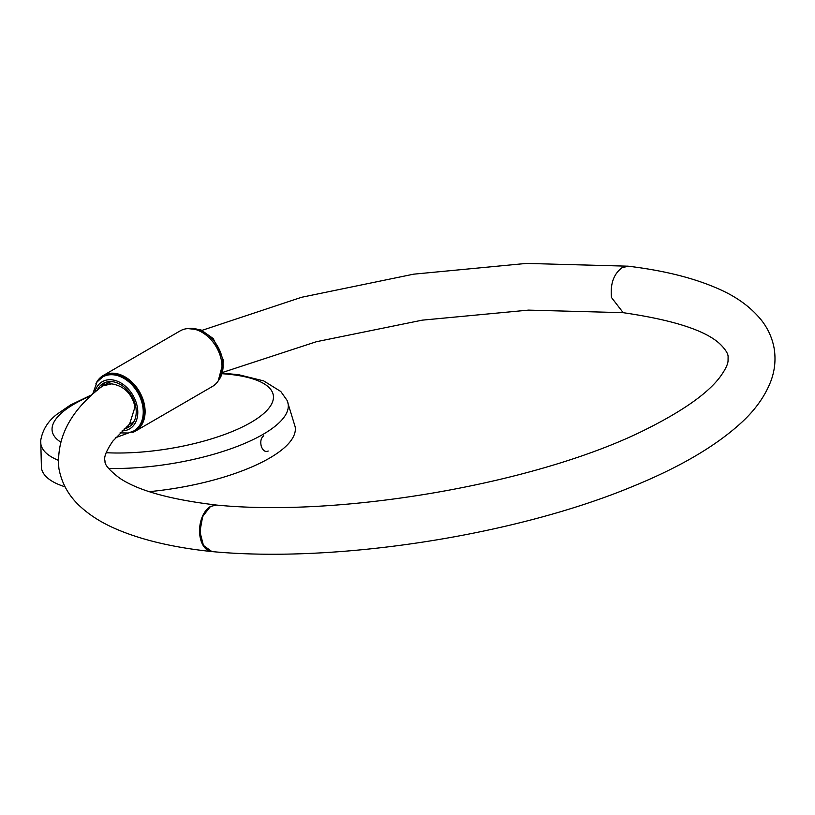 <?xml version="1.0" encoding="UTF-8"?>
<svg xmlns="http://www.w3.org/2000/svg" width="815" height="815" viewBox="0 0 815 815"><rect width="100%" height="100%" fill="white"/><g stroke="black" fill="none" stroke-linecap="round" stroke-linejoin="round"><path stroke-width="1.22" d="M146.832 424.513L199.084 394.205M95.946 383.6A32.131 23.258 59.9 0 1 103.189 375.532A32.131 23.258 59.9 0 1 139.436 391.658A32.131 23.258 59.9 0 1 135.443 431.125A32.131 23.258 59.9 0 1 132.998 432.296A971.643 703.274 -120.1 0 0 131.398 432.103M115.608 437.696L128.373 433.01M108.589 468.431A125.276 40.373 -9.2 0 0 263.194 434.273A125.276 40.373 -9.2 0 0 287.074 400.379L295.183 426.907A128.536 41.422 170.8 0 1 269.582 458.091A128.536 41.422 170.8 0 1 149.216 491.649M65.037 486.81A128.536 41.422 170.8 0 1 41.422 468.004L40.75 440.273A125.276 40.373 -9.2 0 0 58.171 460.22M263.754 435.781C261.014 437.859 260.179 441.343 261.248 446.202C262.899 450.675 265.221 452.284 268.216 451.031M133.884 430.901L134.954 430.279A31.164 22.555 -120.1 0 0 138.825 392.005A31.164 22.555 -120.1 0 0 103.678 376.377L102.609 376.999A31.164 22.555 59.9 0 1 132.275 385.179A31.164 22.555 59.9 0 1 138.947 426.367A31.164 22.555 59.9 0 1 133.884 430.901L128.332 433.01M128.393 432.999L120.029 432.897M124.277 428.802A25.316 18.327 -120.1 0 0 128.627 427.192A25.316 18.327 -120.1 0 0 127.313 390.049A25.316 18.327 -120.1 0 0 103.22 383.396A25.316 18.327 -120.1 0 0 97.27 390.273M101.396 386.819A25.316 18.327 59.9 0 1 104.992 382.541M130.247 426.082A25.316 18.327 59.9 0 1 126.244 427.019M111.747 381.603A23.37 16.921 -120.1 0 0 107.59 383.111L102.833 385.872L111.675 383.865C123.962 385.882 131.745 393.533 135.035 406.828L129.585 424.157L112.908 441.027C106.164 450.95 103.546 457.623 105.064 461.056C104.289 464.346 109.037 469.96 119.296 477.896C137.674 490.477 170.05 499.534 216.423 505.045M128.668 424.921L131.052 423.545A23.37 16.921 -120.1 0 0 134.414 420.683M111.675 383.865A23.37 19.387 50.4 0 0 100.327 387.696L102.833 385.872M211.89 551.572L203.434 545.439L199.909 531.686L202.67 516.425L210.484 506.461L216.372 505.045M628.497 266.23L622.191 267.595C613.746 273.799 610.17 283.763 611.484 297.506L623.18 312.675M103.189 375.532L180.115 330.91A32.131 23.258 59.9 0 1 216.362 347.027A32.131 23.258 59.9 0 1 212.369 386.493L192.819 397.832M218.654 380.228A31.164 22.555 -120.1 0 0 218.797 380.035A31.164 22.555 -120.1 0 0 212.124 338.857A31.164 22.555 -120.1 0 0 188.683 328.557M60.544 441.974A111.991 36.094 170.8 0 1 74.501 403.873A111.991 36.094 170.8 0 1 91.362 395.57M222.393 373.749A111.991 36.094 170.8 0 1 229.596 374.36A111.991 36.094 170.8 0 1 251 422.415A111.991 36.094 170.8 0 1 106.154 452.712M287.074 400.379L280.788 391.495L263.673 380.89L238.683 374.717L222.587 373.158M94.703 392.524A27.262 19.733 59.9 0 1 97.81 385.689A27.262 19.733 59.9 0 1 128.189 388.877A27.262 19.733 59.9 0 1 134.027 424.91A27.262 19.733 59.9 0 1 122.077 430.88M202.018 330.36L301.591 297.281L413.613 274.176L526.368 263.418L628.151 266.189A23.37 14.222 -84.1 0 0 622.191 267.595A23.37 14.833 -83 0 1 628.589 266.24C664.52 270.611 694.594 278.2 718.84 289.009C736.75 296.864 750.941 307.245 761.393 320.173C768.117 328.72 772.406 338.317 774.25 348.973C775.911 360.036 774.749 370.835 770.776 381.369C764.827 396.61 754.69 410.679 740.387 423.555C715.203 446.376 679.73 467.148 633.989 485.903C516.038 535.343 336.391 563.338 211.982 551.582A23.37 13.672 95 0 1 200.714 536.453A23.37 13.672 95 0 1 210.484 506.461A23.37 14.334 96.1 0 0 199.991 536.382A23.37 14.334 96.1 0 0 211.523 551.541A23.37 14.334 96.1 0 0 211.625 551.551L211.523 551.541C172.087 547.374 139.385 539.469 113.397 527.825C100.53 522.028 89.548 514.978 80.461 506.675C68.898 496.213 61.716 483.499 58.914 468.533C56.194 438.368 69.988 411.422 100.327 387.696M187.827 328.598L201.04 329.953L213.235 338.561L223.605 360.525L218.196 380.951M92.574 394.399L70.436 405.004L56.836 414.366C47.973 421.161 42.614 429.8 40.75 440.273M102.609 376.999L97.016 382.001L92.574 394.44M216.158 505.025C343.278 517.657 540.314 482.775 646.478 429.108C683.184 410.689 707.644 393.401 719.839 377.253C724.963 370.265 727.693 364.865 728.05 361.076L728.101 356.45C727.999 353.832 725.951 350.348 721.958 345.998C708.673 331.45 675.676 320.336 622.955 312.654M623.088 312.665L528.497 310.118L422.262 320.152L316.424 341.709L222.841 372.343M135.443 431.125L154.524 420.051"/></g></svg>
